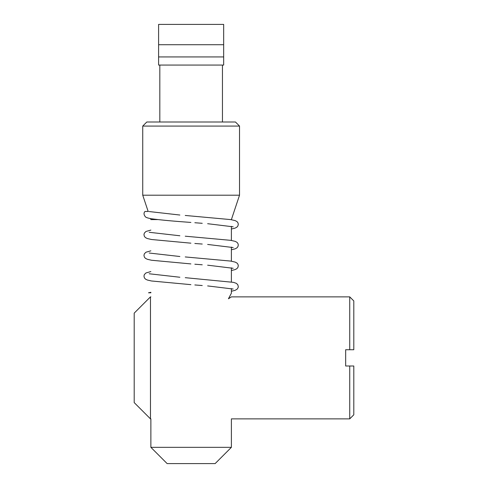 <?xml version="1.0" encoding="UTF-8"?>
<svg xmlns="http://www.w3.org/2000/svg" width="488" height="488" viewBox="0 0 488 488"><rect width="100%" height="100%" fill="white"/><g stroke="black" fill="none" stroke-linecap="round" stroke-linejoin="round"><path stroke-width="0.73" d="M150.469 418.869L134.2 402.6L134.2 313.131L150.469 296.869L150.469 418.869L150.871 418.869L150.871 447.331L231.391 447.331L231.391 418.869L349.731 418.869L349.731 366L353.8 366L353.8 414.8L349.731 418.869M353.8 349.731L349.731 349.731L349.731 296.869L353.8 300.931L353.8 349.731L345.669 349.731L345.669 366L353.8 366M228.427 298.784L231.391 293.209L228.427 298.784L231.391 296.869L349.731 296.869M148.87 292.8L150.871 292.8M190.887 222.43C173.478 221.198 160.387 219.984 151.609 218.783C148.145 218.191 146.083 217.544 145.418 216.837C143.728 214.72 143.582 212.927 144.991 211.469L148.401 211.469M158.6 56.931L158.6 65.069L223.669 65.069L223.669 56.931L158.6 56.931L158.6 44.731L223.669 44.731L223.669 56.931M142.74 126.069L239.529 126.069L235.46 122L146.809 122L142.74 126.069L142.74 195.2L239.529 195.2L239.529 126.069M150.536 218.587L150.871 219.6L157.539 219.6M230.726 219.6L231.391 219.6L239.529 195.2M150.871 447.331L167.14 463.6L215.129 463.6L231.391 447.331M158.6 44.731L158.6 24.4L223.669 24.4L223.669 44.731M150.469 296.869L150.871 296.869M231.391 291.244L235.033 290.36L237.028 289.274L238.095 287.743L238.303 286.456L237.711 284.596L236.29 283.315L233.49 282.363L185.245 277.678M148.492 292.8L150.871 292.306M150.871 271.566L145.967 272.951L144.344 274.585L143.96 276.098L144.369 277.825L145.406 279.051L147.266 280.002L151.493 280.984L190.887 284.65M185.245 256.938L230.714 261.08L235.137 262.08L237.028 263.087L237.924 264.215L238.309 265.728L237.894 267.454L236.857 268.681L234.996 269.632L231.391 270.505M150.871 250.826L145.967 252.211L144.344 253.845L143.96 255.358L144.369 257.084L145.406 258.311L147.266 259.262L151.493 260.244L190.887 263.91M185.245 236.198L230.714 240.34L235.137 241.34L237.028 242.347L237.924 243.475L238.309 244.988L237.894 246.714L236.857 247.941L234.996 248.892L231.391 249.764M150.871 230.086L145.967 231.471L144.344 233.105L143.96 234.618L144.369 236.344L145.406 237.571L147.266 238.522L151.493 239.504L190.887 243.17M185.245 215.458L230.714 219.6L235.137 220.6L237.028 221.607L237.924 222.735L238.309 224.248L237.894 225.974L236.857 227.201L234.996 228.152L231.391 229.024M233.197 289.036L207.644 285.925M202.239 285.523L194.834 284.955M179.871 277.251L149.188 273.768M233.191 268.296L207.644 265.185M202.239 264.783L194.834 264.215M179.871 256.511L149.188 253.028M233.191 247.556L207.644 244.445M202.239 244.043L194.834 243.475M179.871 235.771L149.188 232.288M233.191 226.816L207.644 223.705M202.239 223.303L194.834 222.735M179.871 215.031L149.182 211.548M222.449 122L222.449 65.069M159.82 122L159.82 65.069M148.163 211.469L142.74 195.2M231.391 293.209L231.391 288.56M231.391 281.936L231.391 267.82M231.391 261.196L231.391 247.081M231.391 240.456L231.391 226.34"/></g></svg>
